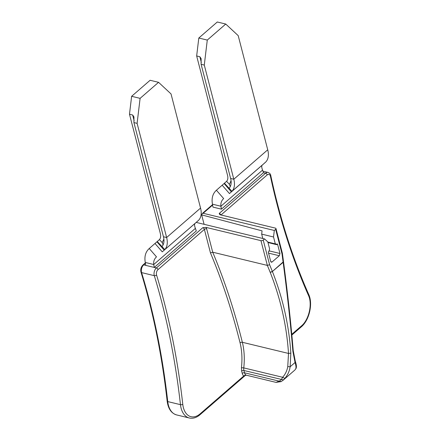 <?xml version="1.0" encoding="UTF-8"?>
<svg xmlns="http://www.w3.org/2000/svg" width="440" height="440" viewBox="0 0 440 440"><rect width="100%" height="100%" fill="white"/><g stroke="black" fill="none" stroke-linecap="round" stroke-linejoin="round"><path stroke-width="0.66" d="M222.167 185.213L229.433 193.567L231.374 191.873L224.109 183.519L216.403 190.24C212.724 193.606 211.404 198.253 212.454 204.188L220.924 206.234L262.565 170.104A83.022 51.188 103.6 0 1 263.472 172.689A5.533 3.41 103.6 0 0 263.456 172.706L265.573 173.217L219.219 213.439L219.659 214.44L220.413 214.841L275.391 228.118A1.661 0.853 -14.5 0 1 275.99 228.575L282.398 253.341L282.029 253.941L275.655 229.295L274.312 230.461L273.531 236.984L275.314 243.876L276.513 244.129L276.656 244.679L277.497 243.947L279.966 253.484L279.312 255.739L272.079 262.009L271.321 262.246L270.716 261.509L268.252 251.972L269.093 251.24L269.605 248.826L267.822 241.94L264.572 238.915L263.23 240.081L269.599 264.721L267.35 265.403L212.713 252.208L210.458 252.885A671.132 413.82 103.6 0 1 240.075 342.848A1.661 0.847 166 0 1 242.358 342.293L288.508 353.436C286.693 325.732 280.594 298.705 270.215 272.36L270.171 272.256A672.793 414.843 103.6 0 0 267.35 265.403L260.947 240.647A1.661 0.853 -14.5 0 0 263.23 240.081M263.456 172.706L221.441 209.154L212.971 207.114A83.022 51.188 103.6 0 1 212.454 204.188M273.531 236.984L261.673 234.119L262.064 230.863L201.652 214.88L202.285 213.527L203.154 213.285L274.312 230.461M275.655 229.295A1.661 0.853 -14.5 0 0 275.99 228.575M283.498 261.723L283.124 262.185A674.454 415.866 -76.4 0 1 282.029 253.941M282.398 253.341L283.498 261.646L272.388 271.497L270.171 272.256M295.3 361.334L295.059 362.511L292.892 351.368C290.593 323.906 287.348 294.223 283.145 262.328L272.388 271.497A674.454 415.866 -76.4 0 0 269.599 264.721M292.892 351.368L293.227 350.652L295.312 361.361C296.439 364.634 296.692 366.977 296.076 368.401L295.708 368.957C296.241 367.648 296.027 365.502 295.059 362.511L290.142 366.779L290.834 353.15C288.998 325.292 282.865 298.117 272.437 271.618L270.215 272.36M295.708 368.957L294.894 369.991A27.676 16.478 49.1 0 1 294.47 370.381L294.894 369.991M294.993 369.892L296.076 368.401M206.663 228.833L212.713 252.208A672.793 414.843 103.6 0 1 242.358 342.293A55.346 34.127 103.6 0 1 243.766 367.895A5.533 3.41 103.6 0 0 243.92 370.502A1.661 0.853 -14.5 0 0 241.643 371.074L241.445 367.681L243.766 367.895L282.651 377.284C285.34 374.259 287.04 370.7 287.755 366.614L290.142 366.779C289.438 371.217 287.689 375.073 284.884 378.345L282.651 377.284L281.353 379.539A26.015 15.488 49.1 0 1 279.109 381.156L276.034 382.382L281.089 381.612L244.514 372.801A5.533 3.41 103.6 0 0 245.685 374.814L246.274 375.194L243.755 375.986L200.195 413.782A1.661 0.99 -130.9 0 1 200.013 414.728C196.515 417.703 192.957 418.792 189.332 418A22.138 13.651 103.6 0 1 180.461 404.657A649.963 400.763 103.6 0 0 154.297 275.666A1.661 0.902 -17 0 0 156.558 275.033A3.872 2.387 103.6 0 1 158.031 269.615L204.386 229.4A1.661 0.853 165.5 0 1 206.663 228.833A3.322 1.98 -130.9 0 0 205.97 227.37L202.757 227.716L156.404 267.933A1.661 0.99 49.1 0 1 158.031 269.615M245.685 374.814L243.755 375.986A7.194 4.439 103.6 0 1 242.237 373.368A1.661 0.853 -14.5 0 1 244.514 372.801L243.92 370.502L283.47 379.896A27.676 16.478 49.1 0 1 283.052 380.286L294.47 370.381M196.202 222.409L264.572 238.915M156.931 241.797L164.197 250.151L164.791 249.579A22.138 13.184 -130.9 0 0 166.634 237.518L137.104 123.354L140.102 98.351L131.626 96.305L129.481 114.235L160.347 233.58C160.985 236.181 160.677 238.194 159.429 239.608L149.232 248.518L156.497 256.872C154.291 258.863 153.379 261.415 153.747 264.512L195.393 228.382A83.022 51.188 103.6 0 1 196.295 230.973L154.286 267.421A5.533 3.41 103.6 0 0 154.27 267.438L145.794 265.392A83.022 51.188 103.6 0 1 145.277 262.466L153.747 264.512A83.022 51.188 103.6 0 0 154.27 267.438M205.97 227.37L260.947 240.647M287.755 366.614L288.508 353.436L290.834 353.15M284.884 378.345L283.47 379.896M267.856 242.072L275.314 243.876M261.673 234.119L262.801 238.486M276.656 244.679L267.971 242.517M204.094 224.312L201.652 214.88M140.102 98.351L158.571 82.324L150.101 80.278L131.626 96.305M158.571 82.324L171.028 93.924L200.558 208.087A22.138 13.184 49.1 0 1 198.715 220.149L195.058 223.416C194.299 224.158 194.409 225.814 195.393 228.382M137.104 123.354L133.93 122.584L133.947 116.88L132.66 115L134.145 120.758M129.481 114.235L132.66 115M133.93 122.584L163.455 236.753L166.634 237.518L200.558 208.087M157.239 241.505L161.959 246.549A17.991 10.709 -130.9 0 0 163.455 236.753M163.091 244.904L162.256 242.632L163.884 238.992M159.429 239.608L162.256 242.632M154.99 243.49L162.256 251.845L198.165 220.682M162.256 251.845L195.058 223.416M149.232 248.518C145.547 251.884 144.227 256.531 145.277 262.466M216.403 190.24L223.669 198.589C221.469 200.585 220.55 203.132 220.924 206.234A83.022 51.188 103.6 0 0 221.441 209.154M262.565 170.104C261.586 167.536 261.476 165.875 262.235 165.132L265.892 161.865A22.138 13.184 -130.9 0 0 267.735 149.809L233.811 179.24L204.281 65.071L201.108 64.306L230.632 178.47L233.811 179.24A22.138 13.184 -130.9 0 1 231.968 191.296L265.342 162.399M230.263 186.626L229.433 184.355L231.061 180.708M224.109 183.519L224.417 183.222L229.136 188.271A17.991 10.709 -130.9 0 0 230.632 178.47M229.433 193.567L262.235 165.132M224.417 183.222L226.6 181.324L229.433 184.355M201.322 62.48L199.837 56.721L196.658 55.957L227.524 175.296C228.162 177.903 227.854 179.911 226.6 181.324M199.837 56.721L201.124 58.603L201.108 64.306M204.281 65.071L207.279 40.073L198.803 38.027L217.278 22L225.748 24.046L238.205 35.64L267.735 149.809M196.658 55.957L198.803 38.027M207.279 40.073L225.748 24.046M203.154 213.285L212.603 205.084M221.001 214.984L267.201 174.906A1.661 0.99 49.1 0 0 265.573 173.217A5.533 3.41 103.6 0 1 268.059 172.43C269.791 173.184 270.699 174.24 270.776 175.588A1.661 0.803 167.9 0 1 270.424 176.242C279.68 219.28 292.353 258.978 308.435 295.334C312.604 303.963 308.957 319.831 301.395 325.985L291.786 334.318M219.219 213.439A1.661 0.99 49.1 0 1 220.787 214.935M270.424 176.242C269.814 174.279 268.741 173.833 267.201 174.906M291.852 335.049L301.208 326.931A1.661 0.99 -130.9 0 0 301.395 325.985M301.208 326.931C309.331 320.276 313.143 303.683 308.682 294.355L308.682 294.355A1.661 1.018 156.1 0 1 308.435 295.334M145.426 263.362L143.698 264.864L145.788 265.37M154.286 267.421L156.404 267.933A5.533 3.41 103.6 0 0 154.297 275.666L141.592 272.602A5.533 3.41 103.6 0 1 143.698 264.864A1.661 0.99 -130.9 0 0 142.962 264.99C141.026 266.97 140.366 269.357 140.987 272.14L140.987 272.14A1.661 0.902 -17 0 0 141.592 272.602A649.963 400.763 103.6 0 1 167.75 401.588L180.461 404.657A1.661 0.665 173.6 0 0 182.781 404.349A651.618 401.786 103.6 0 0 156.558 275.033M210.458 252.885L204.386 229.4A1.661 0.99 -130.9 0 0 202.757 227.716M176.627 414.931A22.138 13.651 103.6 0 1 167.75 401.588A1.661 0.665 173.6 0 1 167.156 401.159C168.173 408.749 171.331 413.336 176.627 414.931L189.332 418M182.781 404.349A20.477 12.628 103.6 0 0 200.195 413.782M241.643 371.074L242.237 373.368M241.445 367.681C242.407 358.749 241.951 350.471 240.075 342.848M268.548 253.127L279.312 255.739M270.771 261.673L272.079 262.009M268.983 250.822L279.966 253.484M161.959 246.549L164.791 249.579M229.136 188.271L231.968 191.296M202.285 213.521L212.526 204.639M308.682 294.355C292.644 258.115 280.011 218.526 270.776 175.588M262.966 171.204L268.059 172.43M293.227 350.652C290.939 323.241 287.7 293.623 283.52 261.789L283.498 261.652M245.284 375.452L200.013 414.728M145.349 262.916L142.962 264.99M140.987 272.14C153.28 312.422 161.997 355.427 167.156 401.159M280.88 381.755L283.052 380.286M246.274 375.194L276.034 382.382"/></g></svg>
